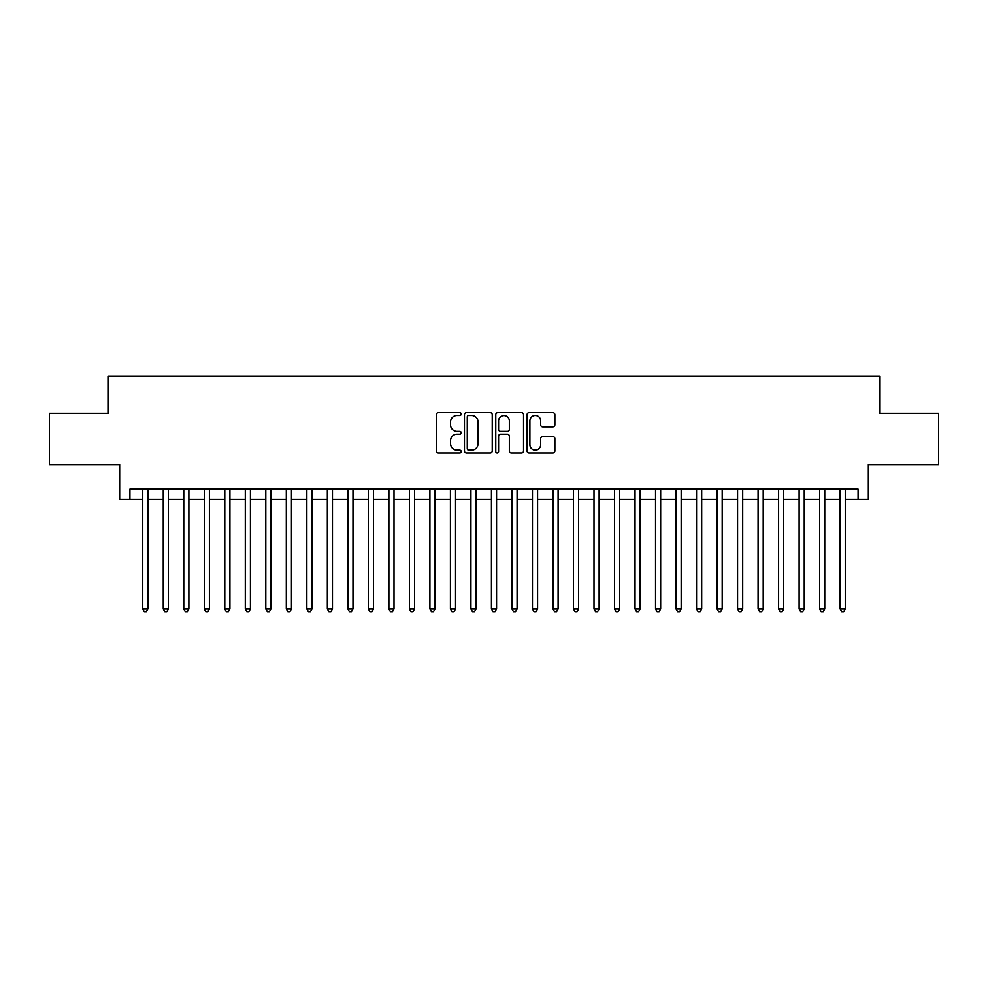 <?xml version="1.0" encoding="UTF-8"?>
<svg xmlns="http://www.w3.org/2000/svg" width="988" height="988" viewBox="0 0 988 988"><rect width="100%" height="100%" fill="white"/><g stroke="black" fill="none" stroke-linecap="round" stroke-linejoin="round"><path stroke-width="1.48" d="M461.186 414.046A1.408 1.408 0 0 0 459.778 412.638L438.376 412.638A2.013 2.013 0 0 0 436.363 414.651L436.363 450.886A2.013 2.013 0 0 0 438.376 452.899L459.778 452.899A1.408 1.408 0 0 0 461.186 451.491A1.408 1.408 0 0 0 459.778 450.083L456.999 450.083A6.447 6.447 0 0 1 450.565 443.649L450.565 440.623A6.447 6.447 0 0 1 456.999 434.177L459.778 434.177A1.408 1.408 0 0 0 461.186 432.769A1.408 1.408 0 0 0 459.778 431.361L456.999 431.361A6.447 6.447 0 0 1 450.565 424.914L450.565 421.901A6.447 6.447 0 0 1 456.999 415.454L459.778 415.454A1.408 1.408 0 0 0 461.186 414.046M552.848 426.828A2.013 2.013 0 0 0 554.861 424.815L554.861 414.651A2.013 2.013 0 0 0 552.848 412.638L529.086 412.638A2.013 2.013 0 0 0 527.073 414.651L527.073 450.886A2.013 2.013 0 0 0 529.086 452.899L552.848 452.899A2.013 2.013 0 0 0 554.861 450.886L554.861 438.61A2.013 2.013 0 0 0 552.848 436.597L542.671 436.597A2.013 2.013 0 0 0 540.658 438.61L540.658 444.699A5.385 5.385 0 0 1 535.274 450.083A5.385 5.385 0 0 1 529.889 444.699L529.889 420.839A5.385 5.385 0 0 1 535.274 415.454A5.385 5.385 0 0 1 540.658 420.839L540.658 424.815A2.013 2.013 0 0 0 542.671 426.828L552.848 426.828M129.91 499.434L129.91 489.184L858.09 489.184L858.09 499.434L868.341 499.434L868.341 464.57L938.6 464.57L938.6 413.28L879.629 413.28L879.629 376.366L108.371 376.366L108.371 413.28L49.4 413.28L49.4 464.57L119.659 464.57L119.659 499.434L142.729 499.434M492.234 414.651A2.013 2.013 0 0 0 490.221 412.638L466.472 412.638A2.013 2.013 0 0 0 464.459 414.651L464.459 450.886A2.013 2.013 0 0 0 466.472 452.899L490.221 452.899A2.013 2.013 0 0 0 492.234 450.886L492.234 414.651M497.779 412.638L521.528 412.638A2.013 2.013 0 0 1 523.541 414.651L523.541 450.886A2.013 2.013 0 0 1 521.528 452.899L511.364 452.899A2.013 2.013 0 0 1 509.351 450.886L509.351 436.19A2.013 2.013 0 0 0 507.338 434.177L500.595 434.177A2.013 2.013 0 0 0 498.582 436.19L498.582 451.491A1.408 1.408 0 0 1 497.174 452.899A1.408 1.408 0 0 1 495.766 451.491L495.766 414.651A2.013 2.013 0 0 1 497.779 412.638M147.854 499.434L163.242 499.434M168.368 499.434L183.756 499.434M188.881 499.434L204.269 499.434M209.394 499.434L224.782 499.434M229.908 499.434L245.296 499.434M250.421 499.434L265.797 499.434M270.934 499.434L286.31 499.434M291.448 499.434L306.823 499.434M311.961 499.434L327.337 499.434M332.462 499.434L347.85 499.434M352.975 499.434L368.363 499.434M373.489 499.434L388.877 499.434M394.002 499.434L409.39 499.434M414.515 499.434L429.904 499.434M435.029 499.434L450.417 499.434M455.542 499.434L470.918 499.434M476.055 499.434L491.431 499.434M496.569 499.434L511.945 499.434M517.082 499.434L532.458 499.434M537.583 499.434L552.971 499.434M558.096 499.434L573.485 499.434M578.61 499.434L593.998 499.434M599.123 499.434L614.511 499.434M619.637 499.434L635.025 499.434M640.15 499.434L655.538 499.434M660.663 499.434L676.039 499.434M681.177 499.434L696.552 499.434M701.69 499.434L717.066 499.434M722.203 499.434L737.579 499.434M742.704 499.434L758.092 499.434M763.218 499.434L778.606 499.434M783.731 499.434L799.119 499.434M804.244 499.434L819.632 499.434M824.758 499.434L840.146 499.434M845.271 499.434L858.09 499.434M468.683 415.454A1.408 1.408 0 0 0 467.275 416.862L467.275 448.676A1.408 1.408 0 0 0 468.683 450.083L471.597 450.083A6.447 6.447 0 0 0 478.044 443.649L478.044 421.901A6.447 6.447 0 0 0 471.597 415.454L468.683 415.454M509.351 420.937A5.385 5.385 0 0 0 503.966 415.553A5.385 5.385 0 0 0 498.582 420.937L498.582 429.348A2.013 2.013 0 0 0 500.595 431.361L507.338 431.361A2.013 2.013 0 0 0 509.351 429.348L509.351 420.937M147.854 489.184L147.854 608.966L142.729 608.966L142.729 489.184M147.854 608.966L146.323 611.634L144.273 611.634L142.729 608.966M168.368 489.184L168.368 608.966L163.242 608.966L163.242 489.184M168.368 608.966L166.836 611.634L164.786 611.634L163.242 608.966M188.881 489.184L188.881 608.966L183.756 608.966L183.756 489.184M188.881 608.966L187.35 611.634L185.287 611.634L183.756 608.966M209.394 489.184L209.394 608.966L204.269 608.966L204.269 489.184M209.394 608.966L207.851 611.634L205.8 611.634L204.269 608.966M229.908 489.184L229.908 608.966L224.782 608.966L224.782 489.184M229.908 608.966L228.364 611.634L226.314 611.634L224.782 608.966M250.421 489.184L250.421 608.966L245.296 608.966L245.296 489.184M250.421 608.966L248.877 611.634L246.827 611.634L245.296 608.966M270.934 489.184L270.934 608.966L265.797 608.966L265.797 489.184M270.934 608.966L269.391 611.634L267.34 611.634L265.797 608.966M291.448 489.184L291.448 608.966L286.31 608.966L286.31 489.184M291.448 608.966L289.904 611.634L287.854 611.634L286.31 608.966M311.961 489.184L311.961 608.966L306.823 608.966L306.823 489.184M311.961 608.966L310.417 611.634L308.367 611.634L306.823 608.966M332.462 489.184L332.462 608.966L327.337 608.966L327.337 489.184M332.462 608.966L330.931 611.634L328.881 611.634L327.337 608.966M352.975 489.184L352.975 608.966L347.85 608.966L347.85 489.184M352.975 608.966L351.444 611.634L349.394 611.634L347.85 608.966M373.489 489.184L373.489 608.966L368.363 608.966L368.363 489.184M373.489 608.966L371.957 611.634L369.907 611.634L368.363 608.966M394.002 489.184L394.002 608.966L388.877 608.966L388.877 489.184M394.002 608.966L392.471 611.634L390.408 611.634L388.877 608.966M414.515 489.184L414.515 608.966L409.39 608.966L409.39 489.184M414.515 608.966L412.972 611.634L410.922 611.634L409.39 608.966M435.029 489.184L435.029 608.966L429.904 608.966L429.904 489.184M435.029 608.966L433.485 611.634L431.435 611.634L429.904 608.966M455.542 489.184L455.542 608.966L450.417 608.966L450.417 489.184M455.542 608.966L453.998 611.634L451.948 611.634L450.417 608.966M476.055 489.184L476.055 608.966L470.918 608.966L470.918 489.184M476.055 608.966L474.512 611.634L472.462 611.634L470.918 608.966M496.569 489.184L496.569 608.966L491.431 608.966L491.431 489.184M496.569 608.966L495.025 611.634L492.975 611.634L491.431 608.966M517.082 489.184L517.082 608.966L511.945 608.966L511.945 489.184M517.082 608.966L515.538 611.634L513.488 611.634L511.945 608.966M537.583 489.184L537.583 608.966L532.458 608.966L532.458 489.184M537.583 608.966L536.052 611.634L534.002 611.634L532.458 608.966M558.096 489.184L558.096 608.966L552.971 608.966L552.971 489.184M558.096 608.966L556.565 611.634L554.515 611.634L552.971 608.966M578.61 489.184L578.61 608.966L573.485 608.966L573.485 489.184M578.61 608.966L577.078 611.634L575.028 611.634L573.485 608.966M599.123 489.184L599.123 608.966L593.998 608.966L593.998 489.184M599.123 608.966L597.592 611.634L595.529 611.634L593.998 608.966M619.637 489.184L619.637 608.966L614.511 608.966L614.511 489.184M619.637 608.966L618.093 611.634L616.043 611.634L614.511 608.966M640.15 489.184L640.15 608.966L635.025 608.966L635.025 489.184M640.15 608.966L638.606 611.634L636.556 611.634L635.025 608.966M660.663 489.184L660.663 608.966L655.538 608.966L655.538 489.184M660.663 608.966L659.12 611.634L657.069 611.634L655.538 608.966M681.177 489.184L681.177 608.966L676.039 608.966L676.039 489.184M681.177 608.966L679.633 611.634L677.583 611.634L676.039 608.966M701.69 489.184L701.69 608.966L696.552 608.966L696.552 489.184M701.69 608.966L700.146 611.634L698.096 611.634L696.552 608.966M722.203 489.184L722.203 608.966L717.066 608.966L717.066 489.184M722.203 608.966L720.66 611.634L718.609 611.634L717.066 608.966M742.704 489.184L742.704 608.966L737.579 608.966L737.579 489.184M742.704 608.966L741.173 611.634L739.123 611.634L737.579 608.966M763.218 489.184L763.218 608.966L758.092 608.966L758.092 489.184M763.218 608.966L761.686 611.634L759.636 611.634L758.092 608.966M783.731 489.184L783.731 608.966L778.606 608.966L778.606 489.184M783.731 608.966L782.2 611.634L780.15 611.634L778.606 608.966M804.244 489.184L804.244 608.966L799.119 608.966L799.119 489.184M804.244 608.966L802.713 611.634L800.65 611.634L799.119 608.966M824.758 489.184L824.758 608.966L819.632 608.966L819.632 489.184M824.758 608.966L823.214 611.634L821.164 611.634L819.632 608.966M845.271 489.184L845.271 608.966L840.146 608.966L840.146 489.184M845.271 608.966L843.727 611.634L841.677 611.634L840.146 608.966"/></g></svg>

